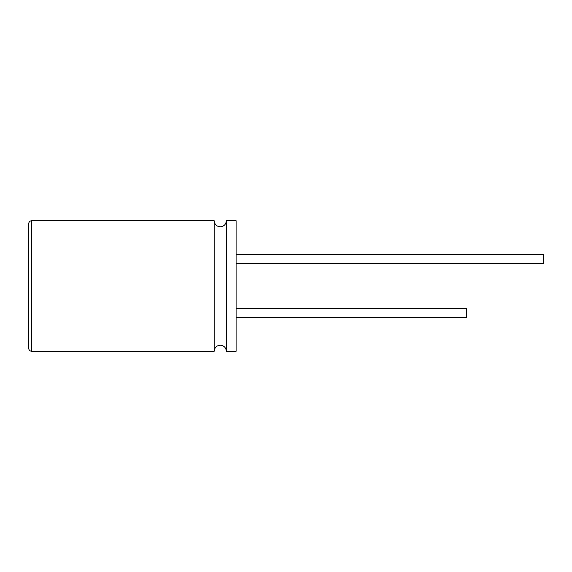 <?xml version="1.0" encoding="UTF-8"?>
<svg xmlns="http://www.w3.org/2000/svg" width="572" height="572" viewBox="0 0 572 572"><rect width="100%" height="100%" fill="white"/><g stroke="black" fill="none" stroke-linecap="round" stroke-linejoin="round"><path stroke-width="0.43" stroke-dasharray="2.86 2.15" d="M28.6 284.642L28.679 294.709L28.679 284.642M28.6 289.697L28.6 277.155L28.679 289.697M28.6 279.079L28.6 294.709L28.679 279.079M28.6 279.007L28.6 294.709L28.679 279.007M28.679 277.155L28.679 294.709M226.355 351.301L226.355 220.699M214.164 351.301L214.164 220.699M28.679 223.774L28.679 348.226M466.573 317.496L466.573 308.279M236.1 312.891L236.1 308.279L236.1 312.891M543.4 263.721L543.4 254.504M236.1 259.109L236.1 263.721L236.1 259.109M236.1 351.301L236.1 220.699M31.753 351.301L31.753 220.699"/><path stroke-width="0.86" d="M28.679 280.545L28.679 294.709M28.6 280.545L28.679 277.155M214.164 351.301L214.164 220.699C214.564 224.431 216.595 226.469 220.263 226.791C223.924 226.469 225.961 224.431 226.355 220.699L226.355 351.301C225.961 347.569 223.924 345.531 220.263 345.209C216.595 345.531 214.564 347.569 214.164 351.301L31.753 351.301C29.901 351.137 28.879 350.114 28.679 348.226L28.679 223.774C28.879 221.886 29.901 220.863 31.753 220.699L31.753 351.301M236.1 308.279L466.573 308.279L466.573 317.496L236.1 317.496M236.1 254.504L543.4 254.504L543.4 263.721L236.1 263.721M226.355 220.699L236.1 220.699L236.1 351.301L226.355 351.301M214.164 220.699L31.753 220.699"/></g></svg>
